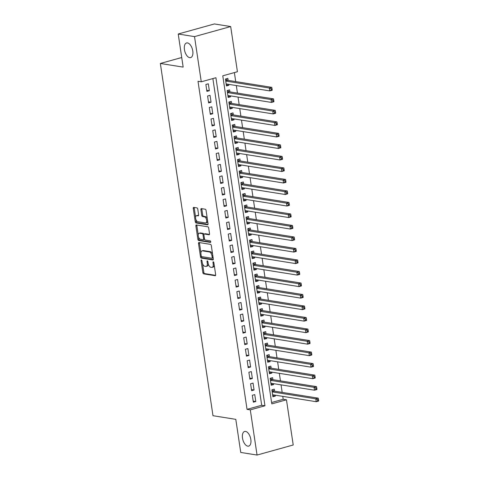 <?xml version="1.0" encoding="UTF-8"?>
<svg xmlns="http://www.w3.org/2000/svg" width="479" height="479" viewBox="0 0 479 479"><rect width="100%" height="100%" fill="white"/><g stroke="black" fill="none" stroke-linecap="round" stroke-linejoin="round"><path stroke-width="0.72" d="M201.396 259.917A0.814 0.425 -105.6 0 0 201.294 259.923A0.814 0.425 -105.6 0 0 201.066 260.636L202.862 272.641A1.168 0.605 -105.6 0 0 203.671 273.874L215.191 275.712A1.168 0.605 -105.6 0 0 215.334 275.706A1.168 0.605 -105.6 0 0 215.658 274.689L213.868 262.684A0.814 0.425 -105.6 0 0 213.299 261.815A0.814 0.425 -105.6 0 0 213.197 261.821A0.814 0.425 -105.6 0 0 212.969 262.54L213.203 264.091A3.73 1.94 -105.6 0 1 212.155 267.36A3.73 1.94 -105.6 0 1 211.694 267.378L210.736 267.228A3.73 1.94 -105.6 0 1 208.143 263.282L207.916 261.732A0.814 0.425 -105.6 0 0 207.347 260.869A0.814 0.425 -105.6 0 0 207.245 260.869A0.814 0.425 -105.6 0 0 207.018 261.588L207.251 263.139A3.73 1.94 -105.6 0 1 206.204 266.408A3.73 1.94 -105.6 0 1 205.742 266.426L204.784 266.276A3.73 1.94 -105.6 0 1 202.198 262.33L201.964 260.78A0.814 0.425 -105.6 0 0 201.396 259.917M189.702 57.654A7.598 3.946 -105.6 0 0 190.642 57.606A7.598 3.946 -105.6 0 0 192.618 50.085A7.598 3.946 -105.6 0 0 187.505 42.918A7.598 3.946 -105.6 0 0 186.565 42.96A7.598 3.946 -105.6 0 0 184.589 50.481A7.598 3.946 -105.6 0 0 189.702 57.654M247.763 446.153A7.598 3.946 -105.6 0 0 248.703 446.105A7.598 3.946 -105.6 0 0 250.679 438.584A7.598 3.946 -105.6 0 0 245.565 431.417A7.598 3.946 -105.6 0 0 244.625 431.465A7.598 3.946 -105.6 0 0 242.649 438.98A7.598 3.946 -105.6 0 0 247.763 446.153M197.773 209.125A1.168 0.605 -105.6 0 0 196.965 207.898L193.732 207.377A1.168 0.605 -105.6 0 0 193.588 207.383A1.168 0.605 -105.6 0 0 193.265 208.407L195.252 221.741A1.168 0.605 -105.6 0 0 196.061 222.969L207.581 224.813A1.168 0.605 -105.6 0 0 207.724 224.807A1.168 0.605 -105.6 0 0 208.054 223.783L206.06 210.449A1.168 0.605 -105.6 0 0 205.252 209.221L201.348 208.599A1.168 0.605 -105.6 0 0 201.204 208.605A1.168 0.605 -105.6 0 0 200.875 209.622L201.731 215.328A1.168 0.605 -105.6 0 0 202.539 216.562L204.473 216.873A3.119 1.623 -105.6 0 1 206.575 219.813A3.119 1.623 -105.6 0 1 205.76 222.897A3.119 1.623 -105.6 0 1 205.377 222.915L197.797 221.705A3.119 1.623 -105.6 0 1 195.695 218.765A3.119 1.623 -105.6 0 1 196.504 215.676A3.119 1.623 -105.6 0 1 196.893 215.658L198.156 215.861A1.168 0.605 -105.6 0 0 198.3 215.855A1.168 0.605 -105.6 0 0 198.623 214.832L197.773 209.125M257.049 455.05L240.751 452.445L235.806 419.353L212.987 415.706L160.345 63.468L183.164 67.114L178.218 34.015L194.516 36.62L230.68 26.555L237.434 71.736L222.771 75.814L271.803 403.881L286.46 399.803L293.214 444.985L257.049 455.05L250.295 409.868L264.959 405.785L215.927 77.724L201.27 81.801L194.516 36.62M201.27 81.801L198.007 81.28L247.038 409.347L250.295 409.868M198.983 242.518A1.168 0.605 -105.6 0 0 198.839 242.524A1.168 0.605 -105.6 0 0 198.516 243.548L200.503 256.882A1.168 0.605 -105.6 0 0 201.312 258.109L212.832 259.953A1.168 0.605 -105.6 0 0 212.975 259.947A1.168 0.605 -105.6 0 0 213.305 258.923L211.311 245.589A1.168 0.605 -105.6 0 0 210.503 244.362L198.983 242.518M197.881 239.308L195.887 225.974A1.168 0.605 -105.6 0 1 196.216 224.956A1.168 0.605 -105.6 0 1 196.36 224.95L207.874 226.789A1.168 0.605 -105.6 0 1 208.682 228.022L209.539 233.728A1.168 0.605 -105.6 0 1 209.209 234.746A1.168 0.605 -105.6 0 1 209.066 234.758L204.395 234.009A1.168 0.605 -105.6 0 0 204.252 234.015A1.168 0.605 -105.6 0 0 203.922 235.033L204.491 238.823A1.168 0.605 -105.6 0 0 205.299 240.051L210.161 240.829A0.814 0.425 -105.6 0 1 210.712 241.602A0.814 0.425 -105.6 0 1 210.497 242.41A0.814 0.425 -105.6 0 1 210.401 242.41L198.689 240.542A1.168 0.605 -105.6 0 1 197.881 239.308L198.857 239.039L198.569 237.093M228.758 84.358L228.89 85.274L226.286 84.855M228.16 80.382L227.86 78.364L225.417 79.047L226.447 85.957L228.89 85.274M230.477 95.866L230.615 96.782L228.004 96.369M229.884 91.89L229.579 89.878L227.136 90.561L228.172 97.465L230.615 96.782M232.195 107.38L232.333 108.296L229.728 107.877M231.602 103.404L231.303 101.392L228.86 102.069L229.89 108.978L232.333 108.296M233.914 118.888L234.051 119.81L231.447 119.391M233.321 114.912L233.022 112.9L230.579 113.583L231.608 120.486L234.051 119.81M235.638 130.402L235.776 131.318L233.165 130.899M235.045 126.426L234.74 124.414L232.297 125.091L233.333 132L235.776 131.318M237.356 141.91L237.494 142.832L234.89 142.413M236.764 137.94L236.464 135.922L234.021 136.605L235.051 143.508L237.494 142.832M239.075 153.424L239.213 154.34L236.608 153.927M238.482 149.448L238.183 147.436L235.74 148.113L236.77 155.022L239.213 154.34M240.799 164.932L240.937 165.854L238.326 165.435M240.207 160.962L239.901 158.944L237.458 159.627L238.494 166.53L240.937 165.854M242.518 176.446L242.655 177.362L240.051 176.949M241.925 172.47L241.626 170.458L239.177 171.135L240.213 178.044L242.655 177.362M244.236 187.954L244.374 188.876L241.769 188.457M243.643 183.984L243.344 181.966L240.901 182.649L241.931 189.552L244.374 188.876M245.961 199.468L246.098 200.384L243.488 199.971M245.368 195.492L245.062 193.48L242.619 194.157L243.655 201.066L246.098 200.384M247.679 210.976L247.817 211.898L245.206 211.478M247.086 207.006L246.787 204.988L244.338 205.671L245.374 212.574L247.817 211.898M249.397 222.49L249.535 223.406L246.93 222.992M248.805 218.514L248.505 216.502L246.062 217.179L247.092 224.088L249.535 223.406M251.122 234.003L251.259 234.92L248.649 234.5M250.529 230.028L250.224 228.01L247.781 228.693L248.817 235.596L251.259 234.92M252.84 245.511L252.978 246.428L250.367 246.014M252.247 241.536L251.948 239.524L249.499 240.201L250.535 247.11L252.978 246.428M254.559 257.025L254.696 257.942L252.092 257.522M253.966 253.05L253.666 251.032L251.224 251.714L252.253 258.618L254.696 257.942M256.283 268.533L256.421 269.449L253.81 269.036M255.684 264.558L255.385 262.546L252.942 263.222L253.972 270.132L256.421 269.449M258.001 280.047L258.139 280.963L255.529 280.544M257.409 276.072L257.109 274.054L254.66 274.736L255.696 281.64L258.139 280.963M259.72 291.555L259.858 292.471L257.253 292.058M259.127 287.58L258.828 285.568L256.385 286.244L257.415 293.154L259.858 292.471M261.444 303.069L261.582 303.985L258.971 303.566M260.845 299.094L260.546 297.076L258.103 297.758L259.133 304.668L261.582 303.985M263.163 314.577L263.3 315.493L260.69 315.08M262.57 310.602L262.264 308.59L259.822 309.272L260.857 316.176L263.3 315.493M264.881 326.091L265.019 327.007L262.414 326.588M264.288 322.116L263.989 320.098L261.546 320.78L262.576 327.69L265.019 327.007M266.605 337.599L266.743 338.515L264.133 338.102M266.007 333.624L265.707 331.612L263.264 332.294L264.294 339.198L266.743 338.515M268.324 349.113L268.462 350.029L265.851 349.61M267.731 345.137L267.426 343.12L264.983 343.802L266.019 350.712L268.462 350.029M270.042 360.621L270.18 361.543L267.575 361.124M269.449 356.645L269.15 354.634L266.707 355.316L267.737 362.22L270.18 361.543M271.767 372.135L271.898 373.051L269.294 372.632M271.168 368.159L270.869 366.148L268.426 366.824L269.455 373.734L271.898 373.051M273.485 383.643L273.623 384.565L271.012 384.146M272.892 379.667L272.587 377.656L270.144 378.338L271.18 385.242L273.623 384.565M252.319 395.289L253.349 402.198L255.792 401.516L254.762 394.606L252.319 395.289M250.595 383.775L251.631 390.684L254.074 390.002L253.044 383.098L250.595 383.775M248.876 372.267L249.906 379.17L252.355 378.494L251.319 371.584L248.876 372.267M247.158 360.753L248.188 367.662L250.631 366.98L249.601 360.076L247.158 360.753M245.434 349.245L246.469 356.148L248.912 355.472L247.882 348.562L245.434 349.245M243.715 337.731L244.751 344.641L247.194 343.958L246.158 337.054L243.715 337.731M241.997 326.223L243.027 333.127L245.47 332.45L244.44 325.54L241.997 326.223M240.272 314.709L241.308 321.619L243.751 320.936L242.721 314.032L240.272 314.709M238.554 303.201L239.59 310.105L242.033 309.428L240.997 302.518L238.554 303.201M236.836 291.687L237.865 298.597L240.308 297.914L239.278 291.01L236.836 291.687M235.117 280.179L236.147 287.083L238.59 286.406L237.56 279.497L235.117 280.179M233.393 268.665L234.429 275.575L236.871 274.892L235.836 267.989L233.393 268.665M231.674 257.157L232.704 264.061L235.147 263.384L234.117 256.475L231.674 257.157M229.956 245.643L230.986 252.553L233.429 251.87L232.399 244.967L229.956 245.643M228.232 234.135L229.267 241.039L231.71 240.362L230.674 233.453L228.232 234.135M226.513 222.621L227.543 229.531L229.986 228.848L228.956 221.945L226.513 222.621M224.795 211.113L225.825 218.017L228.267 217.34L227.238 210.431L224.795 211.113M223.07 199.599L224.106 206.509L226.549 205.826L225.513 198.923L223.07 199.599M221.352 188.091L222.382 194.995L224.825 194.318L223.795 187.409L221.352 188.091M219.633 176.577L220.663 183.487L223.106 182.804L222.076 175.895L219.633 176.577M217.909 165.069L218.945 171.973L221.388 171.29L220.352 164.387L217.909 165.069M216.191 153.555L217.221 160.465L219.663 159.782L218.634 152.873L216.191 153.555M214.472 142.047L215.502 148.951L217.945 148.268L216.915 141.365L214.472 142.047M212.748 130.533L213.784 137.443L216.227 136.76L215.191 129.851L212.748 130.533M211.029 119.02L212.059 125.929L214.502 125.247L213.472 118.343L211.029 119.02M209.311 107.512L210.341 114.415L212.784 113.739L211.754 106.829L209.311 107.512M207.587 95.998L208.622 102.907L211.065 102.225L210.03 95.321L207.587 95.998M247.038 409.347L261.702 405.264L212.874 78.574M209.347 90.717L208.311 83.807L205.868 84.49L206.898 91.393L209.347 90.717L206.736 90.297M271.593 402.51L283.203 399.282L282.766 396.367M282.173 392.391L281.047 384.853M280.454 380.877L279.329 373.345M278.73 369.369L277.604 361.831M277.012 357.855L275.886 350.323M275.293 346.347L274.168 338.809M273.569 334.833L272.443 327.301M271.85 323.325L270.725 315.787M270.132 311.811L269.006 304.273M268.408 300.303L267.282 292.765M266.689 288.789L265.564 281.251M264.971 277.281L263.845 269.743M263.246 265.767L262.121 258.229M261.528 254.259L260.402 246.721M259.81 242.745L258.684 235.207M258.085 231.237L256.96 223.699M256.367 219.723L255.241 212.185M254.648 208.209L253.523 200.677M252.924 196.701L251.798 189.163M251.206 185.187L250.08 177.655M249.487 173.679L248.362 166.141M247.763 162.165L246.637 154.633M246.044 150.657L244.919 143.119M244.326 139.144L243.2 131.611M242.608 127.636L241.476 120.097M240.883 116.122L239.757 108.589M239.165 104.614L238.039 97.075M237.446 93.1L236.315 85.567M235.722 81.592L234.375 72.586M274.611 391.181L274.311 389.17L271.868 389.846L272.898 396.756L275.341 396.073L275.203 395.157M181.727 57.516L160.345 63.468M178.218 34.015L214.382 23.95L230.68 26.555M283.203 399.282L286.46 399.803M261.702 405.264L264.959 405.785M275.341 396.073L272.737 395.654M255.792 401.516L253.187 401.097M254.074 390.002L251.463 389.589M252.355 378.494L249.745 378.075M250.631 366.98L248.026 366.567M248.912 355.472L246.302 355.053M247.194 343.958L244.583 343.545M245.47 332.45L242.865 332.031M243.751 320.936L241.141 320.523M242.033 309.428L239.422 309.009M240.308 297.914L237.704 297.501M238.59 286.406L235.985 285.987M236.871 274.892L234.261 274.479M235.147 263.384L232.543 262.965M233.429 251.87L230.824 251.457M231.71 240.362L229.1 239.943M229.986 228.848L227.381 228.429M228.267 217.34L225.663 216.921M226.549 205.826L223.938 205.407M224.825 194.318L222.22 193.899M223.106 182.804L220.502 182.385M221.388 171.29L218.777 170.877M219.663 159.782L217.059 159.363M217.945 148.268L215.34 147.855M216.227 136.76L213.616 136.341M214.502 125.247L211.898 124.833M212.784 113.739L210.179 113.319M211.065 102.225L208.455 101.811M206.204 266.408L207.179 266.132A3.73 1.94 -105.6 0 0 208.293 264.001M212.155 267.36L213.131 267.084A3.73 1.94 -105.6 0 0 214.233 265.144M202.545 263.701L203.838 272.371A1.168 0.605 -105.6 0 0 204.647 273.599L215.628 275.353M201.449 256.391L201.485 256.606A1.168 0.605 -105.6 0 0 202.294 257.84L213.275 259.594M199.521 242.602A1.168 0.605 -105.6 0 0 199.492 243.272L200.917 252.816M201.216 255.78A0.814 0.425 -105.6 0 0 201.785 256.642L211.892 258.259A0.814 0.425 -105.6 0 0 211.993 258.253A0.814 0.425 -105.6 0 0 212.221 257.54L211.975 255.9A3.73 1.94 -105.6 0 0 209.389 251.954L202.479 250.852A3.73 1.94 -105.6 0 0 202.018 250.876A3.73 1.94 -105.6 0 0 200.97 254.139L201.216 255.78M212.604 254.259A3.73 1.94 -105.6 0 0 210.365 251.685L209.389 251.954M202.018 250.876L202.994 250.601A3.73 1.94 -105.6 0 1 203.455 250.583L210.365 251.685M198.24 234.914L196.863 225.705L195.887 225.974M196.893 225.034A1.168 0.605 -105.6 0 0 196.863 225.705M209.509 234.399L205.371 233.734A1.168 0.605 -105.6 0 0 205.228 233.746A1.168 0.605 -105.6 0 0 205.102 233.812M210.736 242.039L199.665 240.266L198.689 240.542M199.551 233.231A3.119 1.623 -105.6 0 0 199.162 233.255A3.119 1.623 -105.6 0 0 198.354 236.339A3.119 1.623 -105.6 0 0 200.45 239.278L203.126 239.704A1.168 0.605 -105.6 0 0 203.27 239.698A1.168 0.605 -105.6 0 0 203.593 238.68L203.03 234.896A1.168 0.605 -105.6 0 0 202.222 233.662L199.551 233.231L200.527 232.962A3.119 1.623 -105.6 0 0 200.144 232.98L199.162 233.255M204.102 239.434A1.168 0.605 -105.6 0 0 204.246 239.428A1.168 0.605 -105.6 0 0 204.545 239.069M203.952 234.369A1.168 0.605 -105.6 0 0 203.198 233.387L202.222 233.662M200.527 232.962L203.198 233.387M198.857 239.039A1.168 0.605 -105.6 0 0 199.665 240.266M196.504 215.676L197.486 215.406A3.119 1.623 -105.6 0 1 197.869 215.388L198.593 215.502M205.76 222.897L206.736 222.627A3.119 1.623 -105.6 0 0 207.652 221.094M207.281 218.646A3.119 1.623 -105.6 0 0 205.449 216.598L204.473 216.873M201.887 208.682A1.168 0.605 -105.6 0 0 201.857 209.353L202.707 215.059A1.168 0.605 -105.6 0 0 203.515 216.286L205.449 216.598M195.959 219.657L196.234 221.466A1.168 0.605 -105.6 0 0 197.043 222.699L208.024 224.453M194.27 207.467A1.168 0.605 -105.6 0 0 194.24 208.131L195.594 217.203M272.599 394.738L316.212 401.707L315.781 398.833L318.224 398.151L274.09 391.098A1.186 0.617 74.4 0 1 273.832 390.978L272.258 389.738M272.641 395.037L273.012 394.804M317.487 399.624L317.661 400.779L318.637 400.504L318.469 399.354L317.487 399.624L315.781 398.833L272.168 391.864M318.637 400.504L318.655 401.031L316.212 401.707L317.661 400.779M318.224 398.151L318.469 399.354M270.875 383.23L314.487 390.199L314.056 387.319L316.505 386.637L272.371 379.59A1.186 0.617 74.4 0 1 272.114 379.464L270.539 378.224M270.922 383.523L271.294 383.296M315.769 388.116L315.942 389.265L316.918 388.996L316.745 387.84L315.769 388.116L314.056 387.319L270.449 380.35M316.918 388.996L316.93 389.517L314.487 390.199L315.942 389.265M316.505 386.637L316.745 387.84M269.156 371.716L312.769 378.685L312.338 375.811L314.781 375.129L270.647 368.076A1.186 0.617 74.4 0 1 270.396 367.956L268.821 366.716M269.198 372.015L269.575 371.782M314.05 376.602L314.218 377.757L315.2 377.482L315.026 376.332L314.05 376.602L312.338 375.811L268.725 368.842M315.2 377.482L315.212 378.009L312.769 378.685L314.218 377.757M314.781 375.129L315.026 376.332M267.438 360.208L311.051 367.177L310.62 364.297L313.062 363.615L268.929 356.568A1.186 0.617 74.4 0 1 268.671 356.442L267.096 355.202M267.48 360.501L267.851 360.274M312.326 365.094L312.5 366.243L313.476 365.974L313.308 364.818L312.326 365.094L310.62 364.297L267.007 357.328M313.476 365.974L313.494 366.495L311.051 367.177L312.5 366.243M313.062 363.615L313.308 364.818M265.713 348.694L309.326 355.663L308.895 352.784L311.344 352.107L267.21 345.054A1.186 0.617 74.4 0 1 266.953 344.934L265.378 343.694M265.761 348.993L266.132 348.76M310.608 353.58L310.781 354.729L311.757 354.46L311.584 353.31L310.608 353.58L308.895 352.784L265.288 345.82M311.757 354.46L311.769 354.987L309.326 355.663L310.781 354.729M311.344 352.107L311.584 353.31M263.995 337.186L307.608 344.156L307.177 341.276L309.62 340.593L265.486 333.54A1.186 0.617 74.4 0 1 265.234 333.42L263.66 332.181M264.043 337.479L264.414 337.252M308.889 342.072L309.057 343.221L310.039 342.946L309.865 341.796L308.889 342.072L307.177 341.276L263.564 334.306M310.039 342.946L310.051 343.473L307.608 344.156L309.057 343.221M309.62 340.593L309.865 341.796M262.276 325.672L305.889 332.642L305.458 329.762L307.901 329.085L263.767 322.032A1.186 0.617 74.4 0 1 263.51 321.912L261.935 320.673M262.318 325.965L262.69 325.738M307.165 330.558L307.338 331.707L308.314 331.438L308.147 330.288L307.165 330.558L305.458 329.762L261.845 322.792M308.314 331.438L308.332 331.959L305.889 332.642L307.338 331.707M307.901 329.085L308.147 330.288M260.552 314.164L304.165 321.134L303.74 318.254L306.183 317.571L262.049 310.518A1.186 0.617 74.4 0 1 261.791 310.398L260.217 309.159M260.6 314.458L260.971 314.23M305.446 319.05L305.62 320.2L306.596 319.924L306.422 318.774L305.446 319.05L303.74 318.254L260.127 311.284M306.596 319.924L306.608 320.451L304.165 321.134L305.62 320.2M306.183 317.571L306.422 318.774M258.834 302.65L302.447 309.62L302.015 306.74L304.458 306.063L260.325 299.01A1.186 0.617 74.4 0 1 260.073 298.89L258.498 297.651M258.882 302.944L259.253 302.716M303.728 307.536L303.896 308.686L304.878 308.416L304.704 307.267L303.728 307.536L302.015 306.74L258.403 299.77M304.878 308.416L304.889 308.937L302.447 309.62L303.896 308.686M304.458 306.063L304.704 307.267M257.115 291.142L300.728 298.112L300.297 295.232L302.74 294.549L258.606 287.496A1.186 0.617 74.4 0 1 258.349 287.376L256.774 286.137M257.157 291.436L257.528 291.208M302.004 296.028L302.177 297.178L303.153 296.902L302.985 295.753L302.004 296.028L300.297 295.232L256.684 288.262M303.153 296.902L303.171 297.429L300.728 298.112L302.177 297.178M302.74 294.549L302.985 295.753M255.397 279.628L299.004 286.598L298.579 283.718L301.022 283.041L256.888 275.988A1.186 0.617 74.4 0 1 256.63 275.862L255.056 274.629M255.439 279.922L255.81 279.694M300.285 284.514L300.459 285.664L301.435 285.394L301.261 284.245L300.285 284.514L298.579 283.718L254.966 276.748M301.435 285.394L301.453 285.915L299.004 286.598L300.459 285.664M301.022 283.041L301.261 284.245M253.672 268.114L297.285 275.084L296.854 272.21L299.297 271.527L255.163 264.474A1.186 0.617 74.4 0 1 254.912 264.354L253.337 263.115M253.72 268.414L254.092 268.186M298.567 273.006L298.734 274.156L299.716 273.88L299.543 272.731L298.567 273.006L296.854 272.21L253.241 265.24M299.716 273.88L299.728 274.407L297.285 275.084L298.734 274.156M299.297 271.527L299.543 272.731M251.954 256.606L295.567 263.576L295.136 260.696L297.579 260.019L253.445 252.966A1.186 0.617 74.4 0 1 253.187 252.84L251.613 251.607M251.996 256.9L252.367 256.672M296.842 261.492L297.016 262.642L297.992 262.372L297.824 261.223L296.842 261.492L295.136 260.696L251.523 253.726M297.992 262.372L298.01 262.893L295.567 263.576L297.016 262.642M297.579 260.019L297.824 261.223M250.236 245.092L293.843 252.062L293.417 249.188L295.86 248.505L251.726 241.452A1.186 0.617 74.4 0 1 251.469 241.332L249.894 240.093M250.278 245.392L250.649 245.164M295.124 249.984L295.298 251.134L296.273 250.858L296.1 249.709L295.124 249.984L293.417 249.188L249.804 242.218M296.273 250.858L296.291 251.385L293.843 252.062L295.298 251.134M295.86 248.505L296.1 249.709M248.511 233.584L292.124 240.554L291.693 237.674L294.136 236.997L250.002 229.944A1.186 0.617 74.4 0 1 249.751 229.818L248.176 228.585M248.559 233.878L248.93 233.65M293.405 238.47L293.579 239.62L294.555 239.35L294.381 238.201L293.405 238.47L291.693 237.674L248.08 230.704M294.555 239.35L294.567 239.871L292.124 240.554L293.579 239.62M294.136 236.997L294.381 238.201M246.793 222.07L290.406 229.04L289.975 226.166L292.418 225.483L248.284 218.43A1.186 0.617 74.4 0 1 248.026 218.31L246.451 217.071M246.835 222.37L247.206 222.142M291.681 226.956L291.855 228.112L292.831 227.836L292.663 226.687L291.681 226.956L289.975 226.166L246.362 219.196M292.831 227.836L292.849 228.363L290.406 229.04L291.855 228.112M292.418 225.483L292.663 226.687M245.074 210.562L288.681 217.532L288.256 214.652L290.699 213.975L246.565 206.922A1.186 0.617 74.4 0 1 246.308 206.796L244.733 205.563M245.116 210.856L245.488 210.628M289.963 215.448L290.136 216.598L291.112 216.328L290.939 215.179L289.963 215.448L288.256 214.652L244.643 207.682M291.112 216.328L291.13 216.849L288.681 217.532L290.136 216.598M290.699 213.975L290.939 215.179M243.35 199.048L286.963 206.018L286.532 203.144L288.975 202.461L244.841 195.408A1.186 0.617 74.4 0 1 244.589 195.288L243.015 194.049M243.398 199.348L243.769 199.114M288.244 203.934L288.418 205.09L289.394 204.814L289.22 203.665L288.244 203.934L286.532 203.144L242.919 196.174M289.394 204.814L289.406 205.341L286.963 206.018L288.418 205.09M288.975 202.461L289.22 203.665M241.632 187.54L285.245 194.51L284.813 191.63L287.256 190.953L243.122 183.9A1.186 0.617 74.4 0 1 242.865 183.774L241.296 182.535M241.673 187.834L242.045 187.606M286.52 192.426L286.693 193.576L287.669 193.306L287.502 192.151L286.52 192.426L284.813 191.63L241.2 184.66M287.669 193.306L287.687 193.827L285.245 194.51L286.693 193.576M287.256 190.953L287.502 192.151M239.913 176.027L283.52 182.996L283.095 180.122L285.538 179.439L241.404 172.386A1.186 0.617 74.4 0 1 241.147 172.266L239.572 171.027M239.955 176.326L240.326 176.092M284.801 180.912L284.975 182.068L285.951 181.792L285.777 180.643L284.801 180.912L283.095 180.122L239.482 173.153M285.951 181.792L285.969 182.319L283.52 182.996L284.975 182.068M285.538 179.439L285.777 180.643M238.189 164.519L281.802 171.488L281.371 168.608L283.813 167.931L239.68 160.878A1.186 0.617 74.4 0 1 239.428 160.752L237.853 159.513M238.237 164.812L238.608 164.584M283.083 169.404L283.257 170.554L284.233 170.284L284.059 169.129L283.083 169.404L281.371 168.608L237.758 161.639M284.233 170.284L284.245 170.805L281.802 171.488L283.257 170.554M283.813 167.931L284.059 169.129M236.47 153.005L280.083 159.974L279.652 157.1L282.095 156.417L237.961 149.364A1.186 0.617 74.4 0 1 237.704 149.244L236.135 148.005M236.512 153.304L236.883 153.07M281.365 157.89L281.532 159.046L282.514 158.771L282.341 157.621L281.365 157.89L279.652 157.1L236.039 150.131M282.514 158.771L282.526 159.297L280.083 159.974L281.532 159.046M282.095 156.417L282.341 157.621M234.752 141.497L278.365 148.466L277.934 145.586L280.377 144.903L236.243 137.856A1.186 0.617 74.4 0 1 235.985 137.73L234.411 136.491M234.794 141.79L235.165 141.562M279.64 146.382L279.814 147.532L280.79 147.263L280.616 146.107L279.64 146.382L277.934 145.586L234.321 138.617M280.79 147.263L280.808 147.783L278.365 148.466L279.814 147.532M280.377 144.903L280.616 146.107M233.028 129.983L276.64 136.952L276.209 134.078L278.652 133.396L234.518 126.342A1.186 0.617 74.4 0 1 234.267 126.222L232.692 124.983M233.075 130.282L233.447 130.048M277.922 134.868L278.095 136.024L279.071 135.749L278.898 134.599L277.922 134.868L276.209 134.078L232.596 127.109M279.071 135.749L279.083 136.275L276.64 136.952L278.095 136.024M278.652 133.396L278.898 134.599M231.309 118.475L274.922 125.444L274.491 122.564L276.934 121.882L232.8 114.834A1.186 0.617 74.4 0 1 232.543 114.709L230.974 113.469M231.351 118.768L231.722 118.541M276.203 123.36L276.371 124.51L277.353 124.241L277.179 123.085L276.203 123.36L274.491 122.564L230.878 115.595M277.353 124.241L277.365 124.762L274.922 125.444L276.371 124.51M276.934 121.882L277.179 123.085M229.591 106.961L273.204 113.93L272.773 111.056L275.215 110.374L231.082 103.32A1.186 0.617 74.4 0 1 230.824 103.201L229.249 101.961M229.633 107.26L230.004 107.027M274.479 111.847L274.653 112.996L275.629 112.727L275.455 111.577L274.479 111.847L272.773 111.056L229.16 104.087M275.629 112.727L275.647 113.254L273.204 113.93L274.653 112.996M275.215 110.374L275.455 111.577M227.866 95.453L271.479 102.422L271.048 99.542L273.497 98.86L229.363 91.812A1.186 0.617 74.4 0 1 229.106 91.687L227.531 90.447M227.914 95.746L228.285 95.519M272.761 100.339L272.934 101.488L273.91 101.219L273.737 100.063L272.761 100.339L271.048 99.542L227.441 92.573M273.91 101.219L273.922 101.74L271.479 102.422L272.934 101.488M273.497 98.86L273.737 100.063M226.148 83.939L269.761 90.908L269.33 88.028L271.773 87.352L227.639 80.298A1.186 0.617 74.4 0 1 227.381 80.179L225.813 78.939M226.19 84.238L226.567 84.005M271.042 88.825L271.21 89.974L272.192 89.705L272.018 88.555L271.042 88.825L269.33 88.028L225.717 81.065M272.192 89.705L272.204 90.226L269.761 90.908L271.21 89.974M271.773 87.352L272.018 88.555M201.863 260.414L201.066 260.636M213.766 262.318L212.969 262.54M207.814 261.366L207.018 261.588M208.09 262.905L207.251 263.139M214.041 263.857L213.203 264.091M204.647 273.599L203.671 273.874M203.838 272.371L202.862 272.641M202.294 257.84L201.312 258.109M201.485 256.606L200.503 256.882M199.492 243.272L198.516 243.548M213.059 257.307L212.221 257.54M212.814 255.666L211.975 255.9M203.455 250.583L202.479 250.852M205.371 233.734L204.395 234.009M204.431 238.446L203.593 238.68M203.904 234.65L203.03 234.896M197.869 215.388L196.893 215.658M203.515 216.286L202.539 216.562M202.707 215.059L201.731 215.328M201.857 209.353L200.875 209.622M197.043 222.699L196.061 222.969M196.234 221.466L195.252 221.741M194.24 208.131L193.265 208.407M274.09 391.098L272.132 391.642M273.832 390.978L272.108 391.457M272.371 379.59L270.413 380.128M272.114 379.464L270.384 379.943M270.647 368.076L268.695 368.62M270.396 367.956L268.665 368.435M268.929 356.568L266.971 357.106M268.671 356.442L266.947 356.921M267.21 345.054L265.252 345.599M266.953 344.934L265.228 345.413M265.486 333.54L263.534 334.085M265.234 333.42L263.504 333.899M263.767 322.032L261.809 322.577M263.51 321.912L261.785 322.391M262.049 310.518L260.091 311.063M261.791 310.398L260.067 310.877M260.325 299.01L258.373 299.555M260.073 298.89L258.343 299.369M258.606 287.496L256.654 288.041M258.349 287.376L256.624 287.855M256.888 275.988L254.93 276.533M256.63 275.862L254.906 276.347M255.163 264.474L253.211 265.019M254.912 264.354L253.181 264.833M253.445 252.966L251.493 253.511M253.187 252.84L251.463 253.325M251.726 241.452L249.769 241.997M251.469 241.332L249.745 241.811M250.002 229.944L248.05 230.489M249.751 229.818L248.02 230.303M248.284 218.43L246.332 218.975M248.026 218.31L246.302 218.789M246.565 206.922L244.607 207.467M246.308 206.796L244.583 207.281M244.841 195.408L242.889 195.953M244.589 195.288L242.859 195.767M243.122 183.9L241.171 184.445M242.865 183.774L241.141 184.259M241.404 172.386L239.446 172.931M241.147 172.266L239.422 172.745M239.68 160.878L237.728 161.423M239.428 160.752L237.698 161.237M237.961 149.364L236.009 149.909M237.704 149.244L235.979 149.723M236.243 137.856L234.285 138.395M235.985 137.73L234.261 138.209M234.518 126.342L232.566 126.887M234.267 126.222L232.537 126.701M232.8 114.834L230.848 115.373M232.543 114.709L230.818 115.188M231.082 103.32L229.124 103.865M230.824 103.201L229.1 103.68M229.363 91.812L227.405 92.351M229.106 91.687L227.375 92.166M227.639 80.298L225.687 80.843M227.381 80.179L225.657 80.658M212.969 257.977L211.993 258.253M205.228 233.746L204.252 234.015M204.246 239.428L203.27 239.698"/></g></svg>
